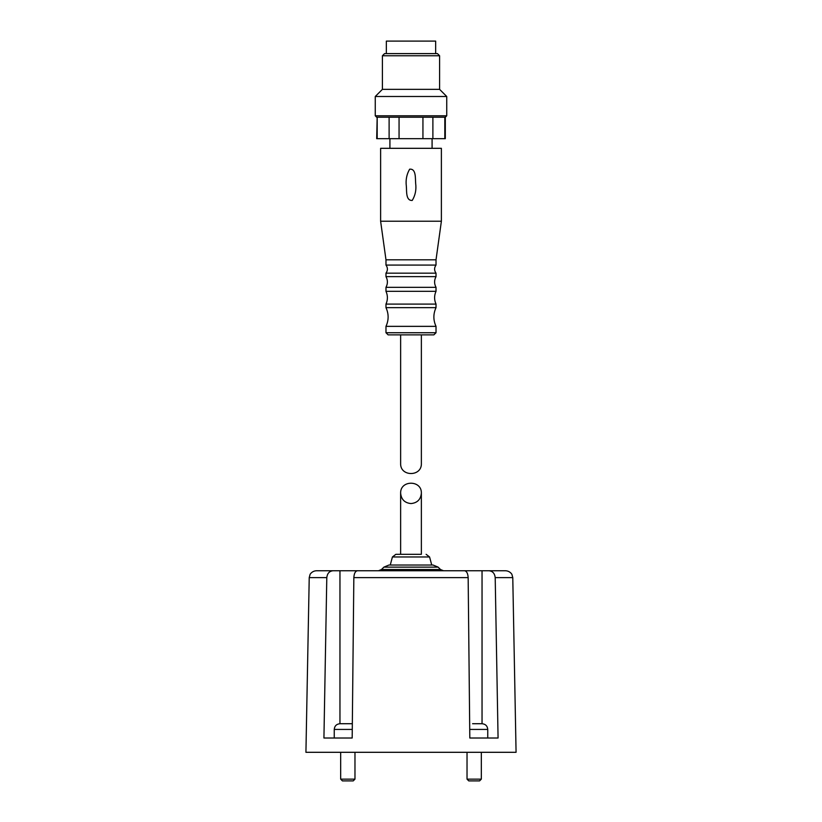 <?xml version="1.0" encoding="UTF-8"?>
<svg xmlns="http://www.w3.org/2000/svg" width="822" height="822" viewBox="0 0 822 822"><rect width="100%" height="100%" fill="white"/><g stroke="black" fill="none" stroke-linecap="round" stroke-linejoin="round"><path stroke-width="1.23" d="M421.367 493.2L421.367 554.316L400.633 554.316L400.633 493.2C401.259 499.478 404.722 502.941 411 503.567C417.278 502.941 420.741 499.478 421.367 493.2C421.861 479.884 400.139 479.884 400.633 493.2M309.226 577.619L305.928 752.305L516.072 752.305L512.774 577.619L511.962 574.578C512.229 574.773 510.298 571.002 505.633 570.756L489.008 570.756C492.655 571.136 494.721 573.427 495.204 577.619L498.07 738.012L469.814 738.012L468.16 577.619C467.882 573.427 466.691 571.136 464.584 570.756L357.416 570.756C355.31 571.136 354.118 573.427 353.84 577.619L352.186 738.012L323.93 738.012L326.796 577.619C327.279 573.427 329.345 571.136 332.992 570.756L316.367 570.756C311.702 571.002 309.771 574.773 310.038 574.578L309.226 577.619L326.796 577.619M489.008 570.756L482.041 570.756L482.041 723.72L472.578 723.72M361.444 570.756L332.992 570.756M460.556 570.756L482.041 570.756M352.217 723.72L339.959 723.72C336.486 724.059 334.575 725.96 334.246 729.433L334.246 738.012M354.97 752.305L354.97 779.143L340.678 779.143L340.678 752.305M354.97 779.143L353.213 780.9L342.425 780.9L340.678 779.143M481.322 752.305L481.322 779.143L467.03 779.143L467.03 752.305M481.322 779.143L479.575 780.9L468.787 780.9L467.03 779.143M421.367 554.316L395.875 554.316L392.423 556.967L390.255 565.033M383.884 567.129L438.116 567.129L433.06 565.033L388.94 565.033L383.884 567.129L381.521 569.502L378.49 570.756M400.633 334.873L400.633 463.536C400.139 476.852 421.861 476.852 421.367 463.536L421.367 334.873M377.175 138.671L377.175 117.227L376.692 138.671L445.308 138.671L445.308 117.227L446.736 115.799L446.736 96.493L375.264 96.493L375.264 115.799L446.736 115.799M422.94 138.671L422.94 117.227L445.308 117.227M432.886 138.671L432.886 117.227M399.06 138.671L399.06 117.227L422.94 117.227M389.114 138.671L389.114 117.227L399.06 117.227M444.825 138.671L444.825 117.227M433.872 334.873L388.128 334.873L433.872 334.873L436.02 332.735L436.02 326.355L385.98 326.355L385.98 332.735L436.02 332.735M385.98 326.355C388.837 320.118 388.837 313.891 385.98 307.654L436.02 307.654C433.163 313.891 433.163 320.118 436.02 326.355M385.98 307.654L385.98 304.099L436.02 304.099L436.02 307.654M385.98 304.099C387.881 299.835 387.881 295.571 385.98 291.317L436.02 291.317C434.119 295.581 434.119 299.835 436.02 304.099M385.98 291.317L385.98 287.33L436.02 287.33L436.02 291.317M385.98 287.33C387.881 283.765 387.881 280.199 385.98 276.634L436.02 276.634C434.119 280.199 434.119 283.765 436.02 287.33M385.98 276.634L385.98 273.161L436.02 273.161L436.02 276.634M385.98 273.161C387.881 270.459 387.881 267.767 385.98 265.074L436.02 265.074C434.119 267.767 434.119 270.459 436.02 273.161M385.98 265.074L385.98 259.824L436.02 259.824L441.383 221.221L441.383 148.32L380.617 148.32L380.617 221.221L441.383 221.221M436.02 265.074L436.02 259.824M409.644 169.188C416.364 168.438 415.213 178.847 415.665 183.429C416.466 189.707 415.326 195.379 412.223 200.445C405.585 200.804 406.818 190.704 406.335 186.111C405.565 179.946 406.674 174.315 409.644 169.188M432.084 148.32L432.084 138.671M377.175 117.227L389.114 117.227M375.264 96.493L382.405 89.351L439.595 89.351L446.736 96.493M382.405 89.351L382.405 55.752L439.595 55.752L439.595 89.351M382.405 55.752L384.552 53.605L437.448 53.605L439.595 55.752M386.34 53.605L386.34 41.1L435.66 41.1L435.66 53.605M353.84 577.619L468.16 577.619M495.204 577.619L512.774 577.619M339.959 570.756L339.959 723.72M352.196 729.433L334.246 729.433M482.041 723.72C485.514 724.059 487.425 725.96 487.754 729.433L469.804 729.433M426.125 554.316L429.577 556.967L392.423 556.967M438.116 567.129L440.479 569.502L381.521 569.502M487.754 729.433L487.754 738.012M429.577 556.967L431.745 565.033M440.479 569.502L443.51 570.756M385.98 332.735L388.128 334.873M385.98 259.824L380.617 221.221M389.916 148.32L389.916 138.671M376.692 117.227L375.264 115.799"/></g></svg>
